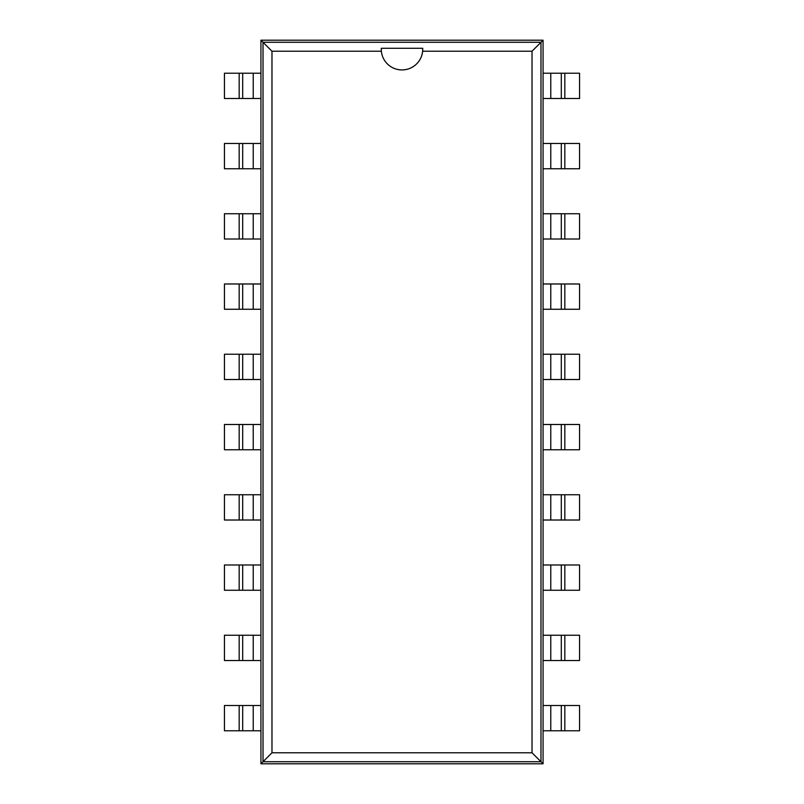 <?xml version="1.0" encoding="UTF-8"?>
<svg xmlns="http://www.w3.org/2000/svg" width="804" height="804" viewBox="0 0 804 804"><rect width="100%" height="100%" fill="white"/><g stroke="black" fill="none" stroke-linecap="round" stroke-linejoin="round"><path stroke-width="1.21" d="M253.23 730.776L224.437 730.776L224.437 705.5L253.23 705.5L253.23 730.776L260.938 730.776L260.938 763.8L543.062 763.8L543.062 730.776L564.83 730.776L564.83 705.5L579.563 705.5L579.563 730.776L564.83 730.776M550.77 73.224L579.563 73.224L579.563 98.5L550.77 98.5L550.77 73.224L543.062 73.224L543.062 40.2L260.938 40.2L260.938 73.224L239.17 73.224L239.17 98.5L224.437 98.5L224.437 73.224L239.17 73.224M564.83 705.5L561.313 705.5L561.313 730.776L561.313 705.5L543.062 705.5L543.062 73.224M239.17 98.5L260.938 98.5L260.938 730.776M543.062 763.8L540.981 761.73L540.981 42.27L263.019 42.27L263.019 761.73L540.981 761.73L532.027 752.775L532.027 51.225L422.643 51.225A20.743 20.743 0 0 1 381.357 51.225L271.973 51.225L271.973 752.775L532.027 752.775M543.062 40.2L532.027 51.225M550.77 98.5L543.062 98.5M543.062 660.526L564.83 660.526L564.83 635.24L579.563 635.24L579.563 660.526L564.83 660.526M564.83 168.76L550.77 168.76L550.77 143.474L579.563 143.474L579.563 168.76L564.83 168.76L564.83 143.474M550.77 143.474L543.062 143.474M550.77 660.526L550.77 635.24L564.83 635.24M550.77 635.24L543.062 635.24M550.77 168.76L543.062 168.76M543.062 590.267L564.83 590.267L564.83 564.991L579.563 564.991L579.563 590.267L564.83 590.267M564.83 239.009L550.77 239.009L550.77 213.733L579.563 213.733L579.563 239.009L564.83 239.009L564.83 213.733M550.77 213.733L543.062 213.733M550.77 590.267L550.77 564.991L564.83 564.991M550.77 564.991L543.062 564.991M550.77 239.009L543.062 239.009M543.062 520.017L564.83 520.017L564.83 494.741L579.563 494.741L579.563 520.017L564.83 520.017M564.83 309.259L550.77 309.259L550.77 283.983L579.563 283.983L579.563 309.259L564.83 309.259L564.83 283.983M550.77 283.983L543.062 283.983M550.77 520.017L550.77 494.741L564.83 494.741M550.77 494.741L543.062 494.741M550.77 309.259L543.062 309.259M543.062 449.768L564.83 449.768L564.83 424.482L579.563 424.482L579.563 449.768L564.83 449.768M564.83 379.518L550.77 379.518L550.77 354.232L579.563 354.232L579.563 379.518L564.83 379.518L564.83 354.232M550.77 354.232L543.062 354.232M550.77 449.768L550.77 424.482L564.83 424.482M550.77 424.482L543.062 424.482M550.77 379.518L543.062 379.518M260.938 40.2L271.973 51.225M260.938 763.8L271.973 752.775M253.23 705.5L260.938 705.5M260.938 143.474L239.17 143.474L239.17 168.76L224.437 168.76L224.437 143.474L239.17 143.474M239.17 635.24L253.23 635.24L253.23 660.526L224.437 660.526L224.437 635.24L239.17 635.24L239.17 660.526M253.23 660.526L260.938 660.526M253.23 143.474L253.23 168.76L239.17 168.76M253.23 168.76L260.938 168.76M253.23 635.24L260.938 635.24M260.938 213.733L239.17 213.733L239.17 239.009L224.437 239.009L224.437 213.733L239.17 213.733M239.17 564.991L253.23 564.991L253.23 590.267L224.437 590.267L224.437 564.991L239.17 564.991L239.17 590.267M253.23 590.267L260.938 590.267M253.23 213.733L253.23 239.009L239.17 239.009M253.23 239.009L260.938 239.009M253.23 564.991L260.938 564.991M260.938 283.983L239.17 283.983L239.17 309.259L224.437 309.259L224.437 283.983L239.17 283.983M239.17 494.741L253.23 494.741L253.23 520.017L224.437 520.017L224.437 494.741L239.17 494.741L239.17 520.017M253.23 520.017L260.938 520.017M253.23 283.983L253.23 309.259L239.17 309.259M253.23 309.259L260.938 309.259M253.23 494.741L260.938 494.741M260.938 354.232L239.17 354.232L239.17 379.518L224.437 379.518L224.437 354.232L239.17 354.232M239.17 424.482L253.23 424.482L253.23 449.768L224.437 449.768L224.437 424.482L239.17 424.482L239.17 449.768M253.23 449.768L260.938 449.768M253.23 354.232L253.23 379.518L239.17 379.518M253.23 379.518L260.938 379.518M253.23 424.482L260.938 424.482M543.062 730.776L543.062 705.5M561.313 98.5L561.313 73.224L561.313 98.5M561.313 660.526L561.313 635.24M561.313 168.76L561.313 143.474M561.313 590.267L561.313 564.991M561.313 239.009L561.313 213.733M561.313 520.017L561.313 494.741L561.313 520.017M561.313 309.259L561.313 283.983M561.313 449.768L561.313 424.482M561.313 379.518L561.313 354.232M381.277 48.29L381.357 51.225A20.743 20.743 0 0 1 381.277 48.29M381.257 48.29L422.743 48.29M422.723 48.29L422.643 51.225A20.743 20.743 0 0 0 422.723 48.29M260.938 73.224L260.938 98.5M242.687 98.5L242.687 73.224M242.687 705.5L242.687 730.776M242.687 143.474L242.687 168.76M242.687 635.24L242.687 660.526M242.687 213.733L242.687 239.009L242.687 213.733M242.687 564.991L242.687 590.267L242.687 564.991M242.687 283.983L242.687 309.259M242.687 494.741L242.687 520.017M242.687 354.232L242.687 379.518M242.687 424.482L242.687 449.768M550.77 705.5L550.77 730.776M564.83 98.5L564.83 73.224M253.23 98.5L253.23 73.224M239.17 705.5L239.17 730.776"/></g></svg>
